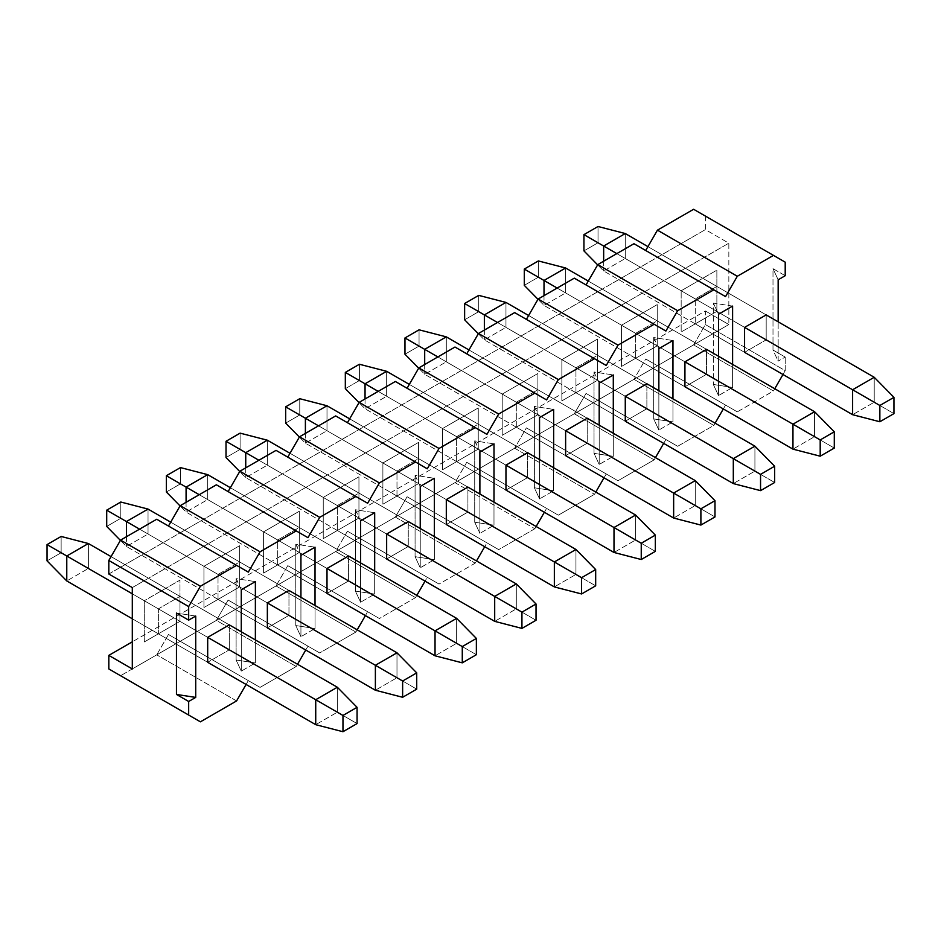 <?xml version="1.0" encoding="UTF-8"?>
<svg xmlns="http://www.w3.org/2000/svg" width="941" height="941" viewBox="0 0 941 941"><rect width="100%" height="100%" fill="white"/><g stroke="black" fill="none" stroke-linecap="round" stroke-linejoin="round"><path stroke-width="0.71" stroke-dasharray="4.71 3.53" d="M61.141 536.464L61.141 552.743L47.05 560.871L61.141 552.743L88.383 568.47L66.776 580.938L88.383 568.47L337.337 712.196L315.729 724.676L337.337 712.196L357.062 723.582L61.141 552.743L61.141 536.464M207.69 662.299L132.305 618.778L207.69 662.299L229.298 649.819L207.69 662.299L158.37 633.822L144.279 641.962L179.978 621.354L179.978 580.126L144.279 600.734L144.279 641.962L144.279 600.734L158.37 608.874L158.37 633.822L179.978 621.354L179.978 596.394L158.37 608.874L144.279 600.734L179.978 580.126L179.978 621.354L144.279 641.962L158.37 633.822L207.69 662.299M207.69 637.351L132.305 593.818L207.69 637.351L158.37 608.874L179.978 596.394L179.978 621.354L158.37 633.822L158.37 608.874L207.69 637.351M88.383 543.522L88.383 568.47L88.383 543.522M111.05 556.601L229.298 624.871L111.05 556.601M337.337 687.248L337.337 712.196L337.337 687.248M120.801 502.024L120.801 518.303L106.709 526.431L120.801 518.303L148.043 534.029L126.435 546.498L120.413 540.381L126.435 546.498L148.043 534.029L396.984 677.755L375.377 690.235L396.984 677.755L416.722 689.141L120.801 518.303L120.801 502.024M267.35 627.859L126.435 546.498L267.35 627.859L288.958 615.379L267.35 627.859L218.03 599.382L203.938 607.521L239.637 586.913L239.637 545.686L203.938 566.294L203.938 607.521L203.938 566.294L218.03 574.433L218.03 599.382L239.637 586.913L239.637 561.953L218.03 574.433L203.938 566.294L239.637 545.686L239.637 586.913L203.938 607.521L218.03 599.382L267.35 627.859M267.35 602.91L139.586 529.148L267.35 602.91L218.03 574.433L239.637 561.953L239.637 586.913L218.03 599.382L218.03 574.433L267.35 602.91M126.435 536.735L126.435 546.498L126.435 536.735M148.043 509.081L148.043 534.029L148.043 509.081M170.697 522.161L288.958 590.43L170.697 522.161M396.984 652.807L396.984 677.755L396.984 652.807M180.449 467.583L180.449 483.862L166.357 491.99L180.449 483.862L207.69 499.589L186.083 512.057L180.072 505.94L186.083 512.057L207.69 499.589L456.644 643.315L435.036 655.795L456.644 643.315L476.369 654.701L180.449 483.862L180.449 467.583M326.998 593.418L186.083 512.057L326.998 593.418L348.605 580.938L326.998 593.418L277.677 564.941L263.586 573.081L299.285 552.473L299.285 511.245L263.586 531.853L263.586 573.081L263.586 531.853L277.677 539.993L277.677 564.941L299.285 552.473L299.285 527.513L277.677 539.993L263.586 531.853L299.285 511.245L299.285 552.473L263.586 573.081L277.677 564.941L326.998 593.418M326.998 568.47L199.233 494.707L326.998 568.47L277.677 539.993L299.285 527.513L299.285 552.473L277.677 564.941L277.677 539.993L326.998 568.47M186.083 502.294L186.083 512.057L186.083 502.294M207.69 474.64L207.69 499.589L207.69 474.64M230.357 487.72L348.605 555.99L230.357 487.72M456.644 618.366L456.644 643.315L456.644 618.366M240.108 433.142L240.108 449.41L226.016 457.549L240.108 449.41L267.35 465.148L245.742 477.616L239.72 471.5L245.742 477.616L267.35 465.148L516.303 608.874L494.695 621.354L516.303 608.874L536.029 620.26L240.108 449.41L240.108 433.142M386.657 558.978L245.742 477.616L386.657 558.978L408.265 546.498L386.657 558.978L337.337 530.501L323.245 538.64L358.944 518.032L358.944 476.805L323.245 497.413L323.245 538.64L323.245 497.413L337.337 505.552L337.337 530.501L358.944 518.032L358.944 493.072L337.337 505.552L323.245 497.413L358.944 476.805L358.944 518.032L323.245 538.64L337.337 530.501L386.657 558.978M386.657 534.029L258.893 460.267L386.657 534.029L337.337 505.552L358.944 493.072L358.944 518.032L337.337 530.501L337.337 505.552L386.657 534.029M245.742 467.853L245.742 477.616L245.742 467.853M267.35 440.2L267.35 465.148L267.35 440.2M290.016 453.28L408.265 521.549L290.016 453.28M516.303 583.926L516.303 608.874L516.303 583.926M299.756 398.702L299.756 414.969L285.664 423.109L299.756 414.969L326.998 430.707L305.39 443.176L299.379 437.059L305.39 443.176L326.998 430.707L575.951 574.433L554.343 586.913L575.951 574.433L595.677 585.82L299.756 414.969L299.756 398.702M446.305 524.537L305.39 443.176L446.305 524.537L467.912 512.057L446.305 524.537L396.984 496.06L382.893 504.2L418.592 483.58L418.592 442.364L382.893 462.972L382.893 504.2L382.893 462.972L396.984 471.112L396.984 496.06L418.592 483.58L418.592 458.632L396.984 471.112L382.893 462.972L418.592 442.364L418.592 483.58L382.893 504.2L396.984 496.06L446.305 524.537M446.305 499.589L318.54 425.826L446.305 499.589L396.984 471.112L418.592 458.632L418.592 483.58L396.984 496.06L396.984 471.112L446.305 499.589M305.39 433.413L305.39 443.176L305.39 433.413M326.998 405.759L326.998 430.707L326.998 405.759M349.664 418.839L467.912 487.109L349.664 418.839M575.951 549.485L575.951 574.433L575.951 549.485M359.415 364.261L359.415 380.529L345.323 388.668L359.415 380.529L386.657 396.267L365.049 408.735L359.027 402.619L365.049 408.735L386.657 396.267L635.61 539.993L614.003 552.473L635.61 539.993L655.336 551.379L359.415 380.529L359.415 364.261M505.964 490.096L365.049 408.735L505.964 490.096L527.572 477.616L505.964 490.096L456.644 461.619L442.552 469.759L478.251 449.139L478.251 407.924L442.552 428.531L442.552 469.759L442.552 428.531L456.644 436.671L456.644 461.619L478.251 449.139L478.251 424.191L456.644 436.671L442.552 428.531L478.251 407.924L478.251 449.139L442.552 469.759L456.644 461.619L505.964 490.096M505.964 465.148L378.2 391.385L505.964 465.148L456.644 436.671L478.251 424.191L478.251 449.139L456.644 461.619L456.644 436.671L505.964 465.148M365.049 398.972L365.049 408.735L365.049 398.972M386.657 371.319L386.657 396.267L386.657 371.319M409.323 384.399L527.572 452.668L409.323 384.399M635.61 515.045L635.61 539.993L635.61 515.045M419.063 329.82L419.063 346.088L404.971 354.228L419.063 346.088L446.305 361.826L424.697 374.295L418.686 368.178L424.697 374.295L446.305 361.826L695.258 505.552L673.65 518.032L695.258 505.552L714.984 516.938L419.063 346.088L419.063 329.82M565.623 455.656L424.697 374.295L565.623 455.656L587.219 443.176L565.623 455.656L516.303 427.179L502.212 435.318L537.899 414.699L537.899 373.483L502.212 394.091L502.212 435.318L502.212 394.091L516.303 402.23L516.303 427.179L537.899 414.699L537.899 389.75L516.303 402.23L502.212 394.091L537.899 373.483L537.899 414.699L502.212 435.318L516.303 427.179L565.623 455.656M565.623 430.707L437.859 356.945L565.623 430.707L516.303 402.23L537.899 389.75L537.899 414.699L516.303 427.179L516.303 402.23L565.623 430.707M424.697 364.532L424.697 374.295L424.697 364.532M446.305 336.866L446.305 361.826L446.305 336.866M468.971 349.958L587.219 418.227L468.971 349.958M695.258 480.604L695.258 505.552L695.258 480.604M478.722 295.38L478.722 311.647L464.631 319.787L478.722 311.647L505.964 327.386L484.356 339.854L478.334 333.737L484.356 339.854L505.964 327.386L754.917 471.112L733.31 483.58L754.917 471.112L774.643 482.498L478.722 311.647L478.722 295.38M625.271 421.215L484.356 339.854L625.271 421.215L646.879 408.735L625.271 421.215L575.951 392.738L561.859 400.878L597.559 380.258L597.559 339.042L561.859 359.65L561.859 400.878L561.859 359.65L575.951 367.79L575.951 392.738L597.559 380.258L597.559 355.31L575.951 367.79L561.859 359.65L597.559 339.042L597.559 380.258L561.859 400.878L575.951 392.738L625.271 421.215M625.271 396.267L497.507 322.504L625.271 396.267L575.951 367.79L597.559 355.31L597.559 380.258L575.951 392.738L575.951 367.79L625.271 396.267M484.356 330.091L484.356 339.854L484.356 330.091M505.964 302.426L505.964 327.386L505.964 302.426M528.63 315.517L646.879 383.787L528.63 315.517M754.917 446.163L754.917 471.112L754.917 446.163M538.37 260.939L538.37 277.207L524.278 285.346L538.37 277.207L565.623 292.945L544.016 305.413L537.993 299.297L544.016 305.413L565.623 292.945L814.565 436.671L792.957 449.139L814.565 436.671L834.291 448.057L538.37 277.207L538.37 260.939M684.93 386.775L544.016 305.413L684.93 386.775L706.538 374.295L684.93 386.775L635.61 358.298L621.519 366.437L657.218 345.817L657.218 304.602L621.519 325.21L621.519 366.437L621.519 325.21L635.61 333.349L635.61 358.298L657.218 345.817L657.218 320.869L635.61 333.349L621.519 325.21L657.218 304.602L657.218 345.817L621.519 366.437L635.61 358.298L684.93 386.775M684.93 361.826L557.166 288.052L684.93 361.826L635.61 333.349L657.218 320.869L657.218 345.817L635.61 358.298L635.61 333.349L684.93 361.826M544.016 295.65L544.016 305.413L544.016 295.65M565.623 267.985L565.623 292.945L565.623 267.985M588.278 281.077L706.538 349.346L588.278 281.077M814.565 411.723L814.565 436.671L814.565 411.723M598.029 226.499L598.029 242.766L583.938 250.906L598.029 242.766L625.271 258.504L603.663 270.973L597.653 264.856L603.663 270.973L625.271 258.504L874.224 402.23L852.617 414.699L874.224 402.23L893.95 413.617L598.029 242.766L598.029 226.499M744.578 352.334L603.663 270.973L744.578 352.334L695.258 323.857L716.866 311.377L766.186 339.854L744.578 352.334L766.186 339.854L766.186 314.906L647.937 246.636L766.186 314.906L766.186 339.854L716.866 311.377L716.866 286.429L716.866 311.377L681.166 331.997L716.866 311.377L716.866 270.161L716.866 311.377L695.258 323.857L695.258 298.909L695.258 323.857L744.578 352.334M744.578 327.386L616.814 253.611L744.578 327.386M603.663 261.21L603.663 270.973L603.663 261.21M625.271 233.544L625.271 258.504L625.271 233.544M874.224 377.282L874.224 402.23L874.224 377.282M785.206 357.074L785.206 370.636L705.362 324.539L705.362 310.977L728.84 324.539L728.84 243.178L705.362 229.616L705.362 216.054L785.206 262.163L705.362 216.054L705.362 229.616L728.84 243.178L728.84 324.539L132.305 668.945L728.84 324.539L705.362 310.977L132.305 641.821L705.362 310.977L705.362 324.539L693.611 344.876L657.453 365.755L645.702 358.98L633.963 379.317L597.794 400.196L586.055 393.42L574.304 413.758L538.134 434.636L526.395 427.861L514.656 448.198L478.487 469.077L466.748 462.302L454.997 482.639L418.827 503.517L407.088 496.742L395.349 517.08L359.18 537.958L347.429 531.183L335.69 551.52L299.52 572.399L287.781 565.623L276.042 585.961L239.873 606.839L228.122 600.064L216.383 620.401L180.213 641.28L168.474 634.505L156.724 654.842L120.566 675.72L156.724 654.842L168.474 634.505L260.069 687.389L296.239 666.499L297.532 664.264L296.239 666.499L260.069 687.389L248.318 680.602L246.095 684.472L248.318 680.602L168.474 634.505L260.069 687.389L180.213 641.28L216.383 620.401L296.239 666.499L216.383 620.401L228.122 600.064L319.717 652.948L355.886 632.058L357.18 629.823L355.886 632.058L319.717 652.948L307.978 646.161L305.743 650.031L307.978 646.161L228.122 600.064L319.717 652.948L239.873 606.839L276.042 585.961L355.886 632.058L276.042 585.961L287.781 565.623L379.376 618.508L415.546 597.617L416.839 595.382L415.546 597.617L379.376 618.508L367.637 611.721L365.402 615.59L367.637 611.721L287.781 565.623L379.376 618.508L299.52 572.399L335.69 551.52L415.546 597.617L335.69 551.52L347.429 531.183L439.024 584.067L475.193 563.177L476.487 560.942L475.193 563.177L439.024 584.067L427.285 577.28L425.05 581.15L427.285 577.28L347.429 531.183L439.024 584.067L359.18 537.958L395.349 517.08L475.193 563.177L395.349 517.08L407.088 496.742L498.683 549.626L534.853 528.736L536.147 526.501L534.853 528.736L498.683 549.626L486.944 542.839L484.709 546.709L486.944 542.839L407.088 496.742L498.683 549.626L418.827 503.517L454.997 482.639L534.853 528.736L454.997 482.639L466.748 462.302L558.342 515.174L594.5 494.296L595.794 492.061L594.5 494.296L558.342 515.174L546.592 508.399L544.369 512.269L546.592 508.399L466.748 462.302L558.342 515.174L478.487 469.077L514.656 448.198L594.5 494.296L514.656 448.198L526.395 427.861L617.99 480.733L654.16 459.855L655.454 457.62L654.16 459.855L617.99 480.733L606.251 473.958L604.016 477.828L606.251 473.958L526.395 427.861L617.99 480.733L538.134 434.636L574.304 413.758L654.16 459.855L574.304 413.758L586.055 393.42L677.649 446.293L713.819 425.414L715.101 423.179L713.819 425.414L677.649 446.293L665.899 439.518L663.676 443.387L665.899 439.518L586.055 393.42L677.649 446.293L597.794 400.196L633.963 379.317L713.819 425.414L633.963 379.317L645.702 358.98L737.297 411.852L773.467 390.974L774.761 388.739L773.467 390.974L737.297 411.852L725.558 405.077L723.323 408.935L725.558 405.077L645.702 358.98L737.297 411.852L657.453 365.755L693.611 344.876L773.467 390.974L693.611 344.876L705.362 324.539L785.206 370.636L785.206 357.074L772.996 350.028L785.206 357.074L778.16 361.144L785.206 357.074M785.206 275.713L772.996 268.667L772.996 350.028L778.16 361.144L778.16 321.822L778.16 361.144L772.996 350.028L772.996 268.667L785.206 275.713M732.604 387.445L713.349 384.469L718.501 395.585L732.604 387.445L718.501 395.585L718.501 356.263L718.501 395.585L713.349 384.469L732.604 387.445L732.604 364.402L732.604 387.445M672.956 421.886L653.689 418.91L658.853 430.025L672.956 421.886L658.853 430.025L658.853 390.703L658.853 430.025L653.689 418.91L672.956 421.886L672.956 398.843L672.956 421.886M613.297 456.326L594.03 453.35L599.194 464.466L613.297 456.326L599.194 464.466L599.194 425.144L599.194 464.466L594.03 453.35L613.297 456.326L613.297 433.283L613.297 456.326M553.649 490.767L534.382 487.791L539.546 498.906L553.649 490.767L539.546 498.906L539.546 459.584L539.546 498.906L534.382 487.791L553.649 490.767L553.649 467.724L553.649 490.767M493.99 525.207L474.723 522.231L479.886 533.347L493.99 525.207L479.886 533.347L479.886 494.025L479.886 533.347L474.723 522.231L493.99 525.207L493.99 502.165L493.99 525.207M434.342 559.648L415.075 556.672L420.239 567.788L434.342 559.648L420.239 567.788L420.239 528.466L420.239 567.788L415.075 556.672L434.342 559.648L434.342 536.605L434.342 559.648M374.683 594.089L355.416 591.113L360.579 602.228L374.683 594.089L360.579 602.228L360.579 562.906L360.579 602.228L355.416 591.113L374.683 594.089L374.683 571.046L374.683 594.089M315.023 628.529L295.768 625.553L300.932 636.681L315.023 628.529L300.932 636.681L300.932 597.347L300.932 636.681L295.768 625.553L315.023 628.529L315.023 605.486L315.023 628.529M255.376 662.97L236.109 659.994L241.272 671.121L255.376 662.97L241.272 671.121L241.272 631.787L241.272 671.121L236.109 659.994L255.376 662.97L255.376 639.927L255.376 662.97M195.716 616.061L176.461 613.073L195.716 616.061M782.983 374.494L785.206 370.636L782.983 374.494M229.298 624.871L229.298 649.819L179.978 621.354L229.298 649.819L229.298 624.871L179.978 596.394L229.298 624.871M288.958 590.43L288.958 615.379L239.637 586.913L288.958 615.379L288.958 590.43L239.637 561.953L288.958 590.43M348.605 555.99L348.605 580.938L299.285 552.473L348.605 580.938L348.605 555.99L299.285 527.513L348.605 555.99M408.265 521.549L408.265 546.498L358.944 518.032L408.265 546.498L408.265 521.549L358.944 493.072L408.265 521.549M467.912 487.109L467.912 512.057L418.592 483.58L467.912 512.057L467.912 487.109L418.592 458.632L467.912 487.109M527.572 452.668L527.572 477.616L478.251 449.139L527.572 477.616L527.572 452.668L478.251 424.191L527.572 452.668M587.219 418.227L587.219 443.176L537.899 414.699L587.219 443.176L587.219 418.227L537.899 389.75L587.219 418.227M646.879 383.787L646.879 408.735L597.559 380.258L646.879 408.735L646.879 383.787L597.559 355.31L646.879 383.787M706.538 349.346L706.538 374.295L657.218 345.817L706.538 374.295L706.538 349.346L657.218 320.869L706.538 349.346M766.186 314.906L716.866 286.429L716.866 270.161L681.166 290.769L681.166 331.997L681.166 290.769L695.258 298.909L716.866 286.429L766.186 314.906M132.305 587.584L728.84 243.178L132.305 587.584M695.258 298.909L681.166 290.769L716.866 270.161L716.866 286.429L695.258 298.909M108.815 574.022L705.362 229.616L108.815 574.022M168.474 526.031L248.318 572.128L168.474 526.031M216.383 484.803L228.122 491.59L216.383 484.803M276.042 450.363L287.781 457.138L276.042 450.363M335.69 415.922L347.429 422.697L335.69 415.922M395.349 381.481L407.088 388.257L395.349 381.481M454.997 347.041L466.748 353.816L454.997 347.041M514.656 312.6L526.395 319.375L514.656 312.6M574.304 278.16L586.055 284.935L574.304 278.16M633.963 243.719L645.702 250.494L633.963 243.719M693.611 209.278L705.362 216.054L693.611 209.278M307.978 537.687L228.122 491.59L307.978 537.687M367.637 503.247L287.781 457.138L367.637 503.247M427.285 468.806L347.429 422.697L427.285 468.806M486.944 434.366L407.088 388.257L486.944 434.366M546.592 399.925L466.748 353.816L546.592 399.925M606.251 365.484L526.395 319.375L606.251 365.484M665.899 331.044L586.055 284.935L665.899 331.044M725.558 296.603L645.702 250.494L725.558 296.603M236.579 700.939L156.724 654.842L236.579 700.939M732.604 306.084L713.349 303.108L713.349 384.469L713.349 303.108L718.501 314.235L713.349 303.108L732.604 306.084M778.16 279.795L772.996 268.667L778.16 279.795M658.853 348.676L653.689 337.548L672.956 340.524L653.689 337.548L653.689 418.91L653.689 337.548L658.853 348.676M599.194 383.116L594.03 371.989L613.297 374.965L594.03 371.989L594.03 453.35L594.03 371.989L599.194 383.116M539.546 417.557L534.382 406.43L553.649 409.417L534.382 406.43L534.382 487.791L534.382 406.43L539.546 417.557M479.886 451.998L474.723 440.87L493.99 443.858L474.723 440.87L474.723 522.231L474.723 440.87L479.886 451.998M420.239 486.438L415.075 475.311L434.342 478.299L415.075 475.311L415.075 556.672L415.075 475.311L420.239 486.438M360.579 520.879L355.416 509.751L374.683 512.739L355.416 509.751L355.416 591.113L355.416 509.751L360.579 520.879M300.932 555.319L295.768 544.192L315.023 547.18L295.768 544.192L295.768 625.553L295.768 544.192L300.932 555.319M241.272 589.76L236.109 578.633L255.376 581.62L236.109 578.633L236.109 659.994L236.109 578.633L241.272 589.76"/><path stroke-width="1.41" d="M47.05 560.871L47.05 544.604L61.141 536.464L47.05 544.604L47.05 560.871L66.776 580.938L47.05 560.871M315.729 724.676L207.69 662.299L315.729 724.676L342.971 731.722L315.729 724.676L315.729 699.728L315.729 724.676M132.305 618.778L66.776 580.938L132.305 618.778M357.062 723.582L342.971 731.722L357.062 723.582L357.062 707.314L342.971 715.454L342.971 731.722L342.971 715.454L207.69 637.351L342.971 715.454L357.062 707.314L357.062 723.582M132.305 593.818L66.776 555.99L66.776 580.938L66.776 555.99L47.05 544.604L66.776 555.99L88.383 543.522L61.141 536.464L88.383 543.522L111.05 556.601L88.383 543.522L66.776 555.99L132.305 593.818M229.298 624.871L337.337 687.248L357.062 707.314L337.337 687.248L315.729 699.728L337.337 687.248L229.298 624.871L207.69 637.351L229.298 624.871M106.709 526.431L106.709 510.163L120.801 502.024L106.709 510.163L106.709 526.431L120.413 540.381L106.709 526.431M375.377 690.235L267.35 627.859L375.377 690.235L402.63 697.281L375.377 690.235L375.377 665.287L375.377 690.235M416.722 689.141L402.63 697.281L416.722 689.141L416.722 672.874L402.63 681.013L402.63 697.281L402.63 681.013L267.35 602.91L402.63 681.013L416.722 672.874L416.722 689.141M139.586 529.148L126.435 521.549L126.435 536.735L126.435 521.549L106.709 510.163L126.435 521.549L148.043 509.081L120.801 502.024L148.043 509.081L170.697 522.161L148.043 509.081L126.435 521.549L139.586 529.148M288.958 590.43L396.984 652.807L416.722 672.874L396.984 652.807L375.377 665.287L396.984 652.807L288.958 590.43L267.35 602.91L288.958 590.43M166.357 491.99L166.357 475.723L180.449 467.583L166.357 475.723L166.357 491.99L180.072 505.94L166.357 491.99M435.036 655.795L326.998 593.418L435.036 655.795L462.278 662.84L435.036 655.795L435.036 630.846L435.036 655.795M476.369 654.701L462.278 662.84L476.369 654.701L476.369 638.433L462.278 646.573L462.278 662.84L462.278 646.573L326.998 568.47L462.278 646.573L476.369 638.433L476.369 654.701M199.233 494.707L186.083 487.109L186.083 502.294L186.083 487.109L166.357 475.723L186.083 487.109L207.69 474.64L180.449 467.583L207.69 474.64L230.357 487.72L207.69 474.64L186.083 487.109L199.233 494.707M348.605 555.99L456.644 618.366L476.369 638.433L456.644 618.366L435.036 630.846L456.644 618.366L348.605 555.99L326.998 568.47L348.605 555.99M226.016 457.549L226.016 441.282L240.108 433.142L226.016 441.282L226.016 457.549L239.72 471.5L226.016 457.549M494.695 621.354L386.657 558.978L494.695 621.354L521.937 628.4L494.695 621.354L494.695 596.394L494.695 621.354M536.029 620.26L521.937 628.4L536.029 620.26L536.029 603.993L521.937 612.132L521.937 628.4L521.937 612.132L386.657 534.029L521.937 612.132L536.029 603.993L536.029 620.26M258.893 460.267L245.742 452.668L245.742 467.853L245.742 452.668L226.016 441.282L245.742 452.668L267.35 440.2L240.108 433.142L267.35 440.2L290.016 453.28L267.35 440.2L245.742 452.668L258.893 460.267M408.265 521.549L516.303 583.926L536.029 603.993L516.303 583.926L494.695 596.394L516.303 583.926L408.265 521.549L386.657 534.029L408.265 521.549M285.664 423.109L285.664 406.841L299.756 398.702L285.664 406.841L285.664 423.109L299.379 437.059L285.664 423.109M554.343 586.913L446.305 524.537L554.343 586.913L581.585 593.959L554.343 586.913L554.343 561.953L554.343 586.913M595.677 585.82L581.585 593.959L595.677 585.82L595.677 569.552L581.585 577.692L581.585 593.959L581.585 577.692L446.305 499.589L581.585 577.692L595.677 569.552L595.677 585.82M318.54 425.826L305.39 418.227L305.39 433.413L305.39 418.227L285.664 406.841L305.39 418.227L326.998 405.759L299.756 398.702L326.998 405.759L349.664 418.839L326.998 405.759L305.39 418.227L318.54 425.826M467.912 487.109L575.951 549.485L595.677 569.552L575.951 549.485L554.343 561.953L575.951 549.485L467.912 487.109L446.305 499.589L467.912 487.109M345.323 388.668L345.323 372.401L359.415 364.261L345.323 372.401L345.323 388.668L359.027 402.619L345.323 388.668M614.003 552.473L505.964 490.096L614.003 552.473L641.244 559.519L614.003 552.473L614.003 527.513L614.003 552.473M655.336 551.379L641.244 559.519L655.336 551.379L655.336 535.111L641.244 543.251L641.244 559.519L641.244 543.251L505.964 465.148L641.244 543.251L655.336 535.111L655.336 551.379M378.2 391.385L365.049 383.787L365.049 398.972L365.049 383.787L345.323 372.401L365.049 383.787L386.657 371.319L359.415 364.261L386.657 371.319L409.323 384.399L386.657 371.319L365.049 383.787L378.2 391.385M527.572 452.668L635.61 515.045L655.336 535.111L635.61 515.045L614.003 527.513L635.61 515.045L527.572 452.668L505.964 465.148L527.572 452.668M404.971 354.228L404.971 337.96L419.063 329.82L404.971 337.96L404.971 354.228L418.686 368.178L404.971 354.228M673.65 518.032L565.623 455.656L673.65 518.032L700.892 525.078L673.65 518.032L673.65 493.072L673.65 518.032M714.984 516.938L700.892 525.078L714.984 516.938L714.984 500.671L700.892 508.81L700.892 525.078L700.892 508.81L565.623 430.707L700.892 508.81L714.984 500.671L714.984 516.938M437.859 356.945L424.697 349.346L424.697 364.532L424.697 349.346L404.971 337.96L424.697 349.346L446.305 336.866L419.063 329.82L446.305 336.866L468.971 349.958L446.305 336.866L424.697 349.346L437.859 356.945M587.219 418.227L695.258 480.604L714.984 500.671L695.258 480.604L673.65 493.072L695.258 480.604L587.219 418.227L565.623 430.707L587.219 418.227M464.631 319.787L464.631 303.52L478.722 295.38L464.631 303.52L464.631 319.787L478.334 333.737L464.631 319.787M733.31 483.58L625.271 421.215L733.31 483.58L760.551 490.637L733.31 483.58L733.31 458.632L733.31 483.58M774.643 482.498L760.551 490.637L774.643 482.498L774.643 466.23L760.551 474.37L760.551 490.637L760.551 474.37L625.271 396.267L760.551 474.37L774.643 466.23L774.643 482.498M497.507 322.504L484.356 314.906L484.356 330.091L484.356 314.906L464.631 303.52L484.356 314.906L505.964 302.426L478.722 295.38L505.964 302.426L528.63 315.517L505.964 302.426L484.356 314.906L497.507 322.504M646.879 383.787L754.917 446.163L774.643 466.23L754.917 446.163L733.31 458.632L754.917 446.163L646.879 383.787L625.271 396.267L646.879 383.787M524.278 285.346L524.278 269.079L538.37 260.939L524.278 269.079L524.278 285.346L537.993 299.297L524.278 285.346M792.957 449.139L684.93 386.775L792.957 449.139L820.199 456.197L792.957 449.139L792.957 424.191L792.957 449.139M834.291 448.057L820.199 456.197L834.291 448.057L834.291 431.79L820.199 439.929L820.199 456.197L820.199 439.929L684.93 361.826L820.199 439.929L834.291 431.79L834.291 448.057M557.166 288.052L544.016 280.465L544.016 295.65L544.016 280.465L524.278 269.079L544.016 280.465L565.623 267.985L538.37 260.939L565.623 267.985L588.278 281.077L565.623 267.985L544.016 280.465L557.166 288.052M706.538 349.346L814.565 411.723L834.291 431.79L814.565 411.723L792.957 424.191L814.565 411.723L706.538 349.346L684.93 361.826L706.538 349.346M583.938 250.906L583.938 234.638L598.029 226.499L583.938 234.638L583.938 250.906L597.653 264.856L583.938 250.906M852.617 414.699L744.578 352.334L852.617 414.699L879.859 421.756L852.617 414.699L852.617 389.75L852.617 414.699M893.95 413.617L879.859 421.756L893.95 413.617L893.95 397.349L879.859 405.489L879.859 421.756L879.859 405.489L744.578 327.386L879.859 405.489L893.95 397.349L893.95 413.617M616.814 253.611L603.663 246.024L603.663 261.21L603.663 246.024L583.938 234.638L603.663 246.024L625.271 233.544L598.029 226.499L625.271 233.544L647.937 246.636L625.271 233.544L603.663 246.024L616.814 253.611M766.186 314.906L874.224 377.282L893.95 397.349L874.224 377.282L852.617 389.75L874.224 377.282L766.186 314.906L744.578 327.386L766.186 314.906M785.206 262.163L785.206 275.713L785.206 262.163L773.467 255.376L737.297 276.266L725.558 296.603L713.819 289.816L677.649 310.706L665.899 331.044L654.16 324.257L617.99 345.147L606.251 365.484L594.5 358.697L558.342 379.588L546.592 399.925L534.853 393.138L498.683 414.028L486.944 434.366L475.193 427.579L439.024 448.469L427.285 468.806L415.546 462.019L379.376 482.909L367.637 503.247L355.886 496.472L319.717 517.35L307.978 537.687L296.239 530.912L260.069 551.791L248.318 572.128L236.579 565.353L200.409 586.231L188.671 606.569L108.815 560.471L108.815 574.022L132.305 587.584L132.305 668.945L108.815 655.383L108.815 668.945L188.671 715.042L188.671 701.48L195.716 697.41L176.461 694.434L188.671 701.48L176.461 694.434L195.716 697.41L195.716 616.061L195.716 697.41L188.671 701.48L188.671 715.042L200.409 721.829L236.579 700.939L246.095 684.472L236.579 700.939L200.409 721.829L108.815 668.945L108.815 655.383L132.305 668.945L132.305 587.584L108.815 574.022L108.815 560.471L120.566 540.122L156.724 519.244L248.318 572.128L260.069 551.791L180.213 505.682L216.383 484.803L180.213 505.682L168.474 526.031L180.213 505.682L260.069 551.791L296.239 530.912L216.383 484.803L307.978 537.687L319.717 517.35L239.873 471.241L276.042 450.363L239.873 471.241L228.122 491.59L239.873 471.241L319.717 517.35L355.886 496.472L276.042 450.363L367.637 503.247L379.376 482.909L299.52 436.8L335.69 415.922L299.52 436.8L287.781 457.138L299.52 436.8L379.376 482.909L415.546 462.019L335.69 415.922L427.285 468.806L439.024 448.469L359.18 402.36L395.349 381.481L359.18 402.36L347.429 422.697L359.18 402.36L439.024 448.469L475.193 427.579L395.349 381.481L486.944 434.366L498.683 414.028L418.827 367.919L454.997 347.041L418.827 367.919L407.088 388.257L418.827 367.919L498.683 414.028L534.853 393.138L454.997 347.041L546.592 399.925L558.342 379.588L478.487 333.479L514.656 312.6L478.487 333.479L466.748 353.816L478.487 333.479L558.342 379.588L594.5 358.697L514.656 312.6L606.251 365.484L617.99 345.147L538.134 299.038L574.304 278.16L538.134 299.038L526.395 319.375L538.134 299.038L617.99 345.147L654.16 324.257L574.304 278.16L665.899 331.044L677.649 310.706L597.794 264.597L633.963 243.719L597.794 264.597L586.055 284.935L597.794 264.597L677.649 310.706L713.819 289.816L633.963 243.719L725.558 296.603L737.297 276.266L657.453 230.157L693.611 209.278L657.453 230.157L645.702 250.494L657.453 230.157L737.297 276.266L773.467 255.376L693.611 209.278L785.206 262.163M176.461 613.073L176.461 694.434L176.461 613.073L188.671 620.131L188.671 606.569L188.671 620.131L195.716 616.061L188.671 620.131L176.461 613.073M297.532 664.264L305.743 650.031L297.532 664.264M357.18 629.823L365.402 615.59L357.18 629.823M416.839 595.382L425.05 581.15L416.839 595.382M476.487 560.942L484.709 546.709L476.487 560.942M536.147 526.501L544.369 512.269L536.147 526.501M595.794 492.061L604.016 477.828L595.794 492.061M655.454 457.62L663.676 443.387L655.454 457.62M715.101 423.179L723.323 408.935L715.101 423.179M774.761 388.739L782.983 374.494L774.761 388.739M778.16 321.822L778.16 279.795L785.206 275.713L778.16 279.795L778.16 321.822M241.272 631.787L241.272 589.76L255.376 581.62L255.376 639.927L255.376 581.62L241.272 589.76L241.272 631.787M207.69 662.299L207.69 637.351L207.69 662.299M300.932 597.347L300.932 555.319L315.023 547.18L315.023 605.486L315.023 547.18L300.932 555.319L300.932 597.347M267.35 627.859L267.35 602.91L267.35 627.859M360.579 562.906L360.579 520.879L374.683 512.739L374.683 571.046L374.683 512.739L360.579 520.879L360.579 562.906M326.998 593.418L326.998 568.47L326.998 593.418M420.239 528.466L420.239 486.438L434.342 478.299L434.342 536.605L434.342 478.299L420.239 486.438L420.239 528.466M386.657 558.978L386.657 534.029L386.657 558.978M479.886 494.025L479.886 451.998L493.99 443.858L493.99 502.165L493.99 443.858L479.886 451.998L479.886 494.025M446.305 524.537L446.305 499.589L446.305 524.537M539.546 459.584L539.546 417.557L553.649 409.417L553.649 467.724L553.649 409.417L539.546 417.557L539.546 459.584M505.964 490.096L505.964 465.148L505.964 490.096M599.194 425.144L599.194 383.116L613.297 374.965L613.297 433.283L613.297 374.965L599.194 383.116L599.194 425.144M565.623 455.656L565.623 430.707L565.623 455.656M658.853 390.703L658.853 348.676L672.956 340.524L672.956 398.843L672.956 340.524L658.853 348.676L658.853 390.703M625.271 421.215L625.271 396.267L625.271 421.215M718.501 356.263L718.501 314.235L732.604 306.084L732.604 364.402L732.604 306.084L718.501 314.235L718.501 356.263M684.93 386.775L684.93 361.826L684.93 386.775M744.578 352.334L744.578 327.386L744.578 352.334M156.724 519.244L120.566 540.122L200.409 586.231L236.579 565.353L156.724 519.244M108.815 560.471L188.671 606.569L200.409 586.231L120.566 540.122L108.815 560.471M132.305 641.821L108.815 655.383L132.305 641.821M120.566 675.72L200.409 721.829L120.566 675.72"/></g></svg>
